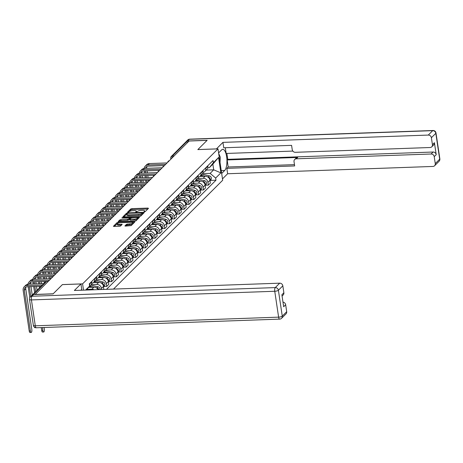<?xml version="1.0" encoding="UTF-8"?>
<svg xmlns="http://www.w3.org/2000/svg" width="463" height="463" viewBox="0 0 463 463"><rect width="100%" height="100%" fill="white"/><g stroke="black" fill="none" stroke-linecap="round" stroke-linejoin="round"><path stroke-width="0.69" d="M144.421 211.811L145.255 211.574L148.49 208.35L147.905 208.078L131.926 208.645L130.734 208.981L127.499 212.204L127.91 212.395L129.16 211.747A3.033 0.88 -8.5 0 1 132.979 210.671L134.311 210.624A3.033 0.88 -8.5 0 1 136.336 211.145A3.033 0.88 -8.5 0 1 136.174 211.493L135.723 211.99L136.163 212.1L137.418 211.452A3.033 0.88 -8.5 0 1 141.232 210.381L142.563 210.329A3.033 0.88 -8.5 0 1 144.595 210.856A3.033 0.88 -8.5 0 1 144.433 211.203L143.981 211.695L144.421 211.811M124.923 225.828L125.508 226.1L131.185 225.603L134.779 222.02L134.195 221.748L117.017 222.651L113.377 226.343L119.425 226.314L120.617 225.979L122.203 224.335L118.887 224.271A2.535 0.735 -8.5 0 1 117.191 223.832A2.535 0.735 -8.5 0 1 120.513 222.645L131.035 222.275A2.535 0.735 -8.5 0 1 132.731 222.709A2.535 0.735 -8.5 0 1 129.409 223.895L126.463 224.295L124.952 226.025M82.582 283.865L62.412 284.583L53.17 293.797L35.165 294.439L189.066 141.018L207.065 140.382L197.823 149.595L217.998 148.878L82.582 283.865L83.519 290.151M139.461 216.499L140.654 216.163L144.242 212.586L143.663 212.314L127.678 212.882L126.486 213.217L122.845 216.904L139.461 216.499M139.508 217.303L135.919 220.886L134.727 221.221L118.111 221.627L119.697 219.983L120.889 219.647L128.564 219.08L129.634 217.957L129.003 217.795L122.255 218.032L121.81 217.917L122.678 217.61L139.508 217.303M113.499 289.086L222.686 180.246L217.998 148.878M174.059 155.979L172.352 156.043A1.933 1.725 45.1 0 0 171.258 156.5L185.31 142.494A1.933 1.725 45.1 0 1 186.398 142.037L172.352 156.043A1.933 0.677 88 0 0 171.958 158.074M188.111 141.973L186.398 142.037M205.746 167.809L205.815 168.254A4.445 3.959 45.1 0 1 204.791 171.547L206.839 169.51A4.445 3.959 -134.9 0 0 207.864 166.217L207.794 165.771M197.695 178.475L203.13 178.278A4.445 3.959 45.1 0 1 207.922 182.341L209.965 180.298A4.445 3.959 -134.9 0 0 205.178 176.241L199.894 176.426M209.965 180.298L210.381 183.088L208.338 185.131L205.335 185.235M204.791 171.547A4.445 3.959 45.1 0 1 202.979 172.525M207.922 182.341L208.338 185.131M200.907 172.635L200.977 173.075A4.445 3.959 45.1 0 1 199.952 176.374L202.001 174.331A4.445 3.959 -134.9 0 0 203.02 171.038L202.956 170.592M200.496 190.056L203.5 189.952L205.543 187.909L205.126 185.119A4.445 3.959 -134.9 0 0 200.34 181.062L195.056 181.253M199.952 176.374A4.445 3.959 45.1 0 1 198.141 177.346M192.857 183.296L198.291 183.105A4.445 3.959 45.1 0 1 203.078 187.162L203.5 189.952M196.069 177.456L196.138 177.902A4.445 3.959 45.1 0 1 195.114 181.195L197.163 179.158A4.445 3.959 -134.9 0 0 198.181 175.859L198.118 175.419M195.658 194.882L198.662 194.773L200.705 192.735L200.288 189.946A4.445 3.959 -134.9 0 0 195.502 185.889L190.218 186.074M195.114 181.195A4.445 3.959 45.1 0 1 193.303 182.167M188.019 188.123L193.453 187.926A4.445 3.959 45.1 0 1 198.239 191.983L198.662 194.773M191.231 182.283L191.3 182.723A4.445 3.959 45.1 0 1 190.276 186.022L192.324 183.979A4.445 3.959 -134.9 0 0 193.343 180.686L193.279 180.24M190.82 199.703L193.818 199.599L195.866 197.556L195.45 194.767A4.445 3.959 -134.9 0 0 190.663 190.71L185.379 190.895M190.276 186.022A4.445 3.959 45.1 0 1 188.464 186.994M183.18 192.944L188.615 192.747A4.445 3.959 45.1 0 1 193.401 196.81L193.818 199.599M186.392 187.104L186.462 187.55A4.445 3.959 45.1 0 1 185.437 190.843L187.486 188.8A4.445 3.959 -134.9 0 0 188.505 185.507L188.441 185.061M185.976 204.53L188.979 204.42L191.028 202.383L190.611 199.594A4.445 3.959 -134.9 0 0 185.825 195.531L180.541 195.722M185.437 190.843A4.445 3.959 45.1 0 1 183.626 191.815M178.342 197.765L183.776 197.574A4.445 3.959 45.1 0 1 188.563 201.631L188.979 204.42M181.554 191.925L181.623 192.371A4.445 3.959 45.1 0 1 180.599 195.664L182.648 193.627A4.445 3.959 -134.9 0 0 183.666 190.328L183.603 189.888M181.137 209.351L184.141 209.247L186.19 207.204L185.773 204.414A4.445 3.959 -134.9 0 0 180.987 200.357L175.703 200.543M180.599 195.664A4.445 3.959 45.1 0 1 178.787 196.642M173.503 202.591L178.938 202.395A4.445 3.959 45.1 0 1 183.724 206.457L184.141 209.247M176.716 196.752L176.785 197.192A4.445 3.959 45.1 0 1 175.761 200.491L177.804 198.448A4.445 3.959 -134.9 0 0 178.828 195.154L178.764 194.709M176.299 214.172L179.303 214.068L181.351 212.025L180.935 209.235A4.445 3.959 -134.9 0 0 176.148 205.178L170.864 205.369M175.761 200.491A4.445 3.959 45.1 0 1 173.949 201.463M168.665 207.412L174.1 207.221A4.445 3.959 45.1 0 1 178.886 211.278L179.303 214.068M171.877 201.573L171.947 202.018A4.445 3.959 45.1 0 1 170.922 205.312L172.965 203.274A4.445 3.959 -134.9 0 0 173.99 199.975L173.926 199.536M171.46 218.999L174.464 218.889L176.513 216.852L176.096 214.062A4.445 3.959 -134.9 0 0 171.31 209.999L166.026 210.19M170.922 205.312A4.445 3.959 45.1 0 1 169.111 206.284M163.827 212.233L169.261 212.042A4.445 3.959 45.1 0 1 174.047 216.099L174.464 218.889M167.039 206.4L167.108 206.839A4.445 3.959 45.1 0 1 166.084 210.133L168.127 208.095A4.445 3.959 -134.9 0 0 169.151 204.802L169.088 204.357M166.622 223.82L169.626 223.716L171.675 221.673L171.258 218.883A4.445 3.959 -134.9 0 0 166.466 214.826L161.188 215.011M166.084 210.133A4.445 3.959 45.1 0 1 164.272 211.111M158.988 217.06L164.423 216.863A4.445 3.959 45.1 0 1 169.209 220.926L169.626 223.716M162.2 211.221L162.27 211.666A4.445 3.959 45.1 0 1 161.246 214.959L163.289 212.916A4.445 3.959 -134.9 0 0 164.313 209.623L164.249 209.178M161.784 228.647L164.787 228.537L166.836 226.5L166.42 223.71A4.445 3.959 -134.9 0 0 161.628 219.647L156.349 219.838M161.246 214.959A4.445 3.959 45.1 0 1 159.434 215.932M154.15 221.881L159.585 221.69A4.445 3.959 45.1 0 1 164.371 225.747L164.787 228.537M157.362 216.042L157.432 216.487A4.445 3.959 45.1 0 1 156.407 219.78L158.45 217.743A4.445 3.959 -134.9 0 0 159.475 214.444L159.411 214.004M156.945 233.468L159.949 233.358L161.998 231.321L161.581 228.531A4.445 3.959 -134.9 0 0 156.789 224.474L151.511 224.659M156.407 219.78A4.445 3.959 45.1 0 1 154.596 220.758M149.312 226.708L154.746 226.511A4.445 3.959 45.1 0 1 159.532 230.574L159.949 233.358M152.524 220.868L152.593 221.308A4.445 3.959 45.1 0 1 151.569 224.607L153.612 222.564A4.445 3.959 -134.9 0 0 154.636 219.271L154.573 218.825M152.107 238.289L155.111 238.185L157.16 236.142L156.743 233.352A4.445 3.959 -134.9 0 0 151.951 229.295L146.673 229.48M151.569 224.607A4.445 3.959 45.1 0 1 149.757 225.579M144.473 231.529L149.908 231.338A4.445 3.959 45.1 0 1 154.694 235.395L155.111 238.185M147.685 225.689L147.755 226.135A4.445 3.959 45.1 0 1 146.73 229.428L148.773 227.385A4.445 3.959 -134.9 0 0 149.798 224.092L149.734 223.652M147.269 243.116L150.272 243.006L152.321 240.968L151.905 238.179A4.445 3.959 -134.9 0 0 147.112 234.116L141.834 234.307M146.73 229.428A4.445 3.959 45.1 0 1 144.919 230.4M139.635 236.35L145.069 236.159A4.445 3.959 45.1 0 1 149.856 240.216L150.272 243.006M142.847 230.51L142.917 230.956A4.445 3.959 45.1 0 1 141.892 234.249L143.935 232.212A4.445 3.959 -134.9 0 0 144.96 228.919L144.896 228.473M142.43 247.936L145.434 247.832L147.483 245.789L147.066 243A4.445 3.959 -134.9 0 0 142.274 238.943L136.996 239.128M141.892 234.249A4.445 3.959 45.1 0 1 140.081 235.227M134.797 241.177L140.231 240.98A4.445 3.959 45.1 0 1 145.017 245.043L145.434 247.832M138.009 235.337L138.078 235.777A4.445 3.959 45.1 0 1 137.054 239.076L139.097 237.033A4.445 3.959 -134.9 0 0 140.121 233.74L140.058 233.294M137.592 252.757L140.596 252.653L142.645 250.61L142.228 247.821A4.445 3.959 -134.9 0 0 137.436 243.764L132.158 243.955M137.054 239.076A4.445 3.959 45.1 0 1 135.242 240.048M129.958 245.998L135.393 245.807A4.445 3.959 45.1 0 1 140.179 249.864L140.596 252.653M133.17 240.158L133.24 240.604A4.445 3.959 45.1 0 1 132.215 243.897L134.258 241.86A4.445 3.959 -134.9 0 0 135.283 238.561L135.219 238.121M132.754 257.584L135.757 257.474L137.806 255.437L137.389 252.648A4.445 3.959 -134.9 0 0 132.597 248.59L127.319 248.776M132.215 243.897A4.445 3.959 45.1 0 1 130.404 244.869M125.12 250.824L130.554 250.628A4.445 3.959 45.1 0 1 135.341 254.685L135.757 257.474M128.332 244.985L128.401 245.425A4.445 3.959 45.1 0 1 127.377 248.724L129.42 246.681A4.445 3.959 -134.9 0 0 130.444 243.388L130.381 242.942M127.915 262.405L130.919 262.301L132.968 260.258L132.551 257.469A4.445 3.959 -134.9 0 0 127.759 253.411L122.481 253.597M127.377 248.724A4.445 3.959 45.1 0 1 125.566 249.696M120.282 255.645L125.716 255.449A4.445 3.959 45.1 0 1 130.502 259.511L130.919 262.301M123.494 249.806L123.557 250.251A4.445 3.959 45.1 0 1 122.539 253.545L124.582 251.502A4.445 3.959 -134.9 0 0 125.606 248.209L125.542 247.763M123.077 267.232L126.081 267.122L128.129 265.085L127.713 262.295A4.445 3.959 -134.9 0 0 122.921 258.232L117.643 258.423M122.539 253.545A4.445 3.959 45.1 0 1 120.727 254.517M115.443 260.466L120.878 260.275A4.445 3.959 45.1 0 1 125.664 264.332L126.081 267.122M118.655 254.627L118.719 255.072A4.445 3.959 45.1 0 1 117.7 258.366L119.743 256.328A4.445 3.959 -134.9 0 0 120.768 253.029L120.704 252.59M118.239 272.053L121.242 271.949L123.291 269.906L122.874 267.116A4.445 3.959 -134.9 0 0 118.082 263.059L112.804 263.244M117.7 258.366A4.445 3.959 45.1 0 1 115.889 259.344M110.605 265.293L116.039 265.096A4.445 3.959 45.1 0 1 120.826 269.159L121.242 271.949M113.817 259.454L113.881 259.893A4.445 3.959 45.1 0 1 112.862 263.192L114.905 261.149A4.445 3.959 -134.9 0 0 115.929 257.856L115.866 257.411M113.4 276.874L116.404 276.77L118.453 274.727L118.036 271.937A4.445 3.959 -134.9 0 0 113.244 267.88L107.966 268.071M112.862 263.192A4.445 3.959 45.1 0 1 111.051 264.165M105.761 270.114L111.201 269.923A4.445 3.959 45.1 0 1 115.987 273.98L116.404 276.77M108.979 264.275L109.042 264.72A4.445 3.959 45.1 0 1 108.024 268.013L110.067 265.976A4.445 3.959 -134.9 0 0 111.091 262.677L111.027 262.237M108.562 281.701L111.566 281.591L113.614 279.554L113.198 276.764A4.445 3.959 -134.9 0 0 108.406 272.701L103.127 272.892M108.024 268.013A4.445 3.959 45.1 0 1 106.206 268.986M100.922 274.935L106.363 274.744A4.445 3.959 45.1 0 1 111.149 278.801L111.566 281.591M104.14 269.101L104.204 269.541A4.445 3.959 45.1 0 1 103.185 272.84L105.228 270.797A4.445 3.959 -134.9 0 0 106.253 267.504L106.189 267.058M103.724 286.522L106.727 286.418L108.776 284.375L108.359 281.585A4.445 3.959 -134.9 0 0 103.567 277.528L98.289 277.713M103.185 272.84A4.445 3.959 45.1 0 1 101.368 273.812M96.084 279.762L101.524 279.565A4.445 3.959 45.1 0 1 106.311 283.628L106.727 286.418M99.302 273.922L99.366 274.368A4.445 3.959 45.1 0 1 98.341 277.661L100.39 275.618A4.445 3.959 -134.9 0 0 101.414 272.325L101.351 271.879M103.7 289.433L103.521 286.412A4.445 3.959 -134.9 0 0 98.729 282.349L93.451 282.54M98.341 277.661A4.445 3.959 45.1 0 1 96.53 278.633M91.246 284.583L96.686 284.392A4.445 3.959 45.1 0 1 101.472 288.449L101.628 289.508M94.464 278.743L94.527 279.189A4.445 3.959 45.1 0 1 93.503 282.482L95.552 280.445A4.445 3.959 -134.9 0 0 96.576 277.146L96.512 276.706M98.121 289.63A4.445 3.959 -134.9 0 0 93.891 287.176L88.612 287.361M93.503 282.482A4.445 3.959 45.1 0 1 91.691 283.46M86.905 289.392L91.848 289.213A4.445 3.959 45.1 0 1 94.145 289.774M89.324 286.406A4.445 3.959 45.1 0 1 88.664 287.309L90.713 285.266A4.445 3.959 -134.9 0 0 91.738 281.973L91.674 281.527M89.625 283.57L89.689 284.01A4.445 3.959 45.1 0 1 89.567 285.798M202.534 173.648L210.138 173.382L213.703 169.823L212.858 164.157L209.293 167.71L207.8 167.762M206.255 170.089L213.703 169.823L220.868 172.861L215.66 178.058L210.138 173.382M209.293 167.71L213.362 162.692L218.571 157.495L220.868 172.861M106.502 289.334L215.978 180.205L215.66 178.058M85.568 290.081L89.608 286.053L86.367 290.052M213.362 162.692L213.038 160.545L89.29 283.906L89.608 286.053M210.173 180.414L215.978 180.205M218.571 157.495L212.858 164.157M144.728 211.776A3.033 0.88 -8.5 0 0 144.728 211.77L144.595 210.856M136.475 212.071A3.033 0.88 -8.5 0 0 136.469 212.06L136.336 211.145M147.842 208.998L132.065 209.56L130.873 209.895L128.454 212.309M126.943 213.958L123.685 217.06M143.594 213.235L142.76 213.264M142.668 212.963L128.228 213.269L126.955 213.947A3.033 0.88 -8.5 0 0 126.793 214.294A3.033 0.88 -8.5 0 0 128.824 214.815L138.408 214.473A3.033 0.88 -8.5 0 0 142.228 213.402L142.668 212.963L142.783 213.738M126.793 214.294L126.931 215.208A3.033 0.88 -8.5 0 0 128.957 215.729L128.824 214.815M142.801 213.877L142.361 214.317A3.033 0.88 -8.5 0 1 138.547 215.388L128.957 215.729M118.95 221.783L119.836 220.897L119.697 219.983M129.692 218.785L128.702 219.994L127.51 220.33L119.836 220.897M129.681 218.281L130.601 218.247M137.424 218.004L138.859 217.951M134.096 219.178A2.535 0.735 -8.5 0 0 137.418 217.992A2.535 0.735 -8.5 0 0 135.728 217.552L132.019 217.685L130.826 218.021L129.808 219.04L134.096 219.178L134.235 220.093A2.535 0.735 -8.5 0 0 137.557 218.906L137.418 217.992M129.947 219.954L130.525 220.226L130.392 219.312M134.235 220.093L130.525 220.226M132.731 222.709L132.869 223.623A2.535 0.735 -8.5 0 1 129.547 224.81L126.602 225.209L125.716 226.089M117.191 223.832L117.33 224.746A2.535 0.735 -8.5 0 0 119.026 225.186L118.887 224.271M121.503 225.099L119.026 225.186M117.556 223.369L114.216 226.5M134.125 222.674L132.731 222.72M200.502 175.824L202.696 176.328M201.029 175.298L205.126 176.241M207.424 176.773L208.246 176.959A2.413 2.153 45.1 0 1 209.994 180.489M202.14 174.181L209.363 175.847A2.413 2.153 45.1 0 1 210.798 179.783L210.005 180.576M145.359 168.347A3.623 3.229 45.1 0 1 146.123 167.027A3.623 3.229 45.1 0 1 148.166 166.165L164.232 165.592M167.097 162.924L149.416 163.555A4.879 4.346 -134.9 0 0 146.661 164.718L145.237 166.142A4.879 4.346 -134.9 0 0 144.109 168.416M165.667 164.348L147.986 164.978A4.879 4.346 -134.9 0 0 145.237 166.142M144.288 170.951L144.601 173.029M144.983 175.581L145.289 177.653M145.671 180.205L145.984 182.283M147.159 182.237L146.846 180.165M146.47 177.613L146.158 175.541M145.776 172.988L145.469 170.911M148.6 180.906L148.478 180.107M148.096 177.555L147.79 175.483M147.408 172.925L147.095 170.853M146.707 168.3L146.713 168.295A3.623 3.229 45.1 0 1 146.962 166.448M195.664 180.645L197.857 181.149M196.19 180.119L200.288 181.062M202.586 181.594L203.407 181.785A2.413 2.153 45.1 0 1 205.155 185.316M197.302 179.007L204.524 180.668A2.413 2.153 45.1 0 1 205.96 184.61L205.167 185.397M190.825 185.466L193.019 185.976M191.352 184.945L195.45 185.889M197.747 186.415L198.569 186.606A2.413 2.153 45.1 0 1 200.317 190.137M192.463 183.828L199.686 185.495A2.413 2.153 45.1 0 1 201.121 189.431L200.329 190.224M216.4 148.936L222.94 142.378L428.269 135.074L432.708 130.653L189.39 139.311L187.712 140.978L207.158 140.289L197.857 149.561L216.4 148.901M218.6 152.912L221.609 149.908A10.869 3.797 88 0 1 222.761 149.341A10.869 3.797 88 0 1 226.835 158.369A10.869 3.797 88 0 1 224.682 170.488L221.673 173.486M222.483 178.886L227.634 173.747L226.824 168.353L294.665 165.939L294.022 161.639A2.9 2.581 -134.9 0 1 294.688 159.492A2.9 2.581 -134.9 0 1 296.326 158.803L431.099 154.005L433.084 152.026A2.9 2.581 45.1 0 1 436.21 154.677L434.416 142.697A2.9 2.581 45.1 0 1 433.75 144.844L431.765 146.823A2.9 2.581 -134.9 0 0 432.43 144.67L431.394 137.719A2.9 2.581 -134.9 0 0 428.269 135.074M226.876 153.432L227.755 159.33L227.136 159.949L228.19 166.993L226.824 168.353M225.307 147.72L226.164 153.456L292.847 151.083M431.765 146.823A2.9 2.581 -134.9 0 1 430.127 147.512L295.353 152.31A2.9 2.581 -134.9 0 1 292.234 149.659L291.592 145.365L223.751 147.778L222.94 142.378M227.634 173.747L432.957 166.443A2.9 2.581 -134.9 0 0 434.595 165.754A2.9 2.581 -134.9 0 0 435.261 163.601L434.225 156.656A2.9 2.581 -134.9 0 0 431.099 154.005M187.712 140.978A2.9 2.581 -134.9 0 0 186.08 141.672A2.9 2.581 -134.9 0 0 185.663 142.234M227.136 159.949L297.692 157.443L296.326 158.803M227.755 159.33L433.084 152.026M228.19 166.993L294.468 164.637M294.688 159.492L296.054 158.132A2.9 2.581 45.1 0 1 297.692 157.443M80.828 290.249L81.731 289.352L80.921 283.952L74.375 290.475L279.704 283.171A2.9 2.581 45.1 0 1 282.829 285.821L283.865 292.772A2.9 2.581 45.1 0 1 283.2 294.919L282.077 296.042M33.625 294.578L31.953 296.251A2.9 2.581 -134.9 0 0 30.315 296.939L31.993 295.272A2.9 2.581 45.1 0 1 33.625 294.578L53.071 293.889L62.378 284.612L80.921 283.952M282.986 302.125A2.9 2.581 45.1 0 1 285.659 304.752L286.695 311.703A2.9 2.581 45.1 0 1 286.03 313.85L281.597 318.272A2.9 2.581 -134.9 0 0 282.262 316.125L286.695 311.703M283.865 292.772L281.88 294.752L283.674 306.732L285.659 304.752M218.669 153.392L220.255 157.084L220.041 162.565M140.52 173.174A3.623 3.229 45.1 0 1 141.284 171.854A3.623 3.229 45.1 0 1 143.327 170.986L159.394 170.419M162.258 167.751L144.578 168.376A4.879 4.346 -134.9 0 0 141.823 169.539L140.399 170.963A4.879 4.346 -134.9 0 0 139.27 173.243M160.829 169.169L143.148 169.799A4.879 4.346 -134.9 0 0 140.399 170.963M139.45 175.778L139.762 177.85M140.144 180.402L140.451 182.48M140.833 185.032L141.146 187.104M142.32 187.064L142.008 184.986M141.632 182.434L141.319 180.362M140.937 177.809L140.63 175.737M143.762 185.727L143.64 184.928M143.258 182.376L142.951 180.304M142.569 177.751L142.257 175.68M141.875 173.116L141.875 173.116A3.623 3.229 45.1 0 1 142.124 171.269M135.682 177.995A3.623 3.229 45.1 0 1 136.446 176.675A3.623 3.229 45.1 0 1 138.489 175.813L154.555 175.24M157.42 172.572L139.739 173.203A4.879 4.346 -134.9 0 0 136.984 174.366L135.561 175.784A4.879 4.346 -134.9 0 0 134.432 178.064M155.99 173.995L138.31 174.62A4.879 4.346 -134.9 0 0 135.561 175.784M134.611 180.599L134.924 182.677M135.306 185.229L135.613 187.301M135.995 189.853L136.307 191.925M137.482 191.885L137.17 189.813M136.793 187.26L136.481 185.183M136.099 182.63L135.792 180.558M138.923 190.548L138.802 189.755M138.42 187.202L138.113 185.125M137.731 182.572L137.418 180.501M137.031 177.948L137.036 177.937A3.623 3.229 45.1 0 1 137.285 176.09M185.987 190.293L188.181 190.797M186.514 189.766L190.611 190.71M192.909 191.242L193.731 191.433A2.413 2.153 45.1 0 1 195.479 194.964M187.625 188.649L194.842 190.316A2.413 2.153 45.1 0 1 196.283 194.257L195.49 195.045M181.149 195.114L183.342 195.623M181.675 194.587L185.773 195.536M188.071 196.063L188.892 196.254A2.413 2.153 45.1 0 1 190.64 199.784M182.787 193.476L190.004 195.143A2.413 2.153 45.1 0 1 191.445 199.078L190.652 199.866M176.31 199.941L178.504 200.444M176.837 199.414L180.935 200.357M183.232 200.89L184.054 201.075A2.413 2.153 45.1 0 1 185.802 204.605M177.948 198.297L185.165 199.964A2.413 2.153 45.1 0 1 186.606 203.899L185.813 204.692M130.844 182.821A3.623 3.229 45.1 0 1 131.608 181.502A3.623 3.229 45.1 0 1 133.651 180.634L149.717 180.061M152.582 177.393L134.901 178.024A4.879 4.346 -134.9 0 0 132.146 179.187L130.722 180.611A4.879 4.346 -134.9 0 0 129.594 182.891M151.152 178.816L133.471 179.447A4.879 4.346 -134.9 0 0 130.722 180.611M129.773 185.426L130.086 187.498M130.468 190.05L130.774 192.122M131.156 194.674L131.469 196.752M132.644 196.706L132.331 194.634M131.955 192.081L131.642 190.009M131.261 187.457L130.954 185.379M134.085 195.374L133.963 194.576M133.581 192.023L133.275 189.952M132.893 187.399L132.58 185.322M132.192 182.769L132.198 182.763A3.623 3.229 45.1 0 1 132.447 180.917M126.005 187.642A3.623 3.229 45.1 0 1 126.769 186.323A3.623 3.229 45.1 0 1 128.812 185.46L144.878 184.887M147.743 182.219L130.062 182.844A4.879 4.346 -134.9 0 0 127.308 184.008L125.884 185.431A4.879 4.346 -134.9 0 0 124.755 187.712M146.314 183.637L128.633 184.268A4.879 4.346 -134.9 0 0 125.884 185.431M124.935 190.247L125.247 192.319M125.629 194.871L125.936 196.949M126.318 199.501L126.63 201.573M127.805 201.532L127.493 199.46M127.111 196.902L126.804 194.83M126.422 192.278L126.11 190.206M129.246 200.195L129.125 199.403M128.743 196.844L128.436 194.773M128.054 192.22L127.742 190.148M127.36 187.584L127.36 187.584A3.623 3.229 45.1 0 1 127.609 185.738M121.167 192.463A3.623 3.229 45.1 0 1 121.931 191.144A3.623 3.229 45.1 0 1 123.974 190.281L140.04 189.708M142.905 187.04L125.224 187.671A4.879 4.346 -134.9 0 0 122.469 188.835L121.046 190.258A4.879 4.346 -134.9 0 0 119.917 192.533M141.475 188.464L123.795 189.095A4.879 4.346 -134.9 0 0 121.046 190.258M120.096 195.068L120.409 197.145M120.791 199.698L121.098 201.77M121.48 204.322L121.792 206.394M122.967 206.353L122.654 204.281M122.273 201.729L121.966 199.657M121.584 197.099L121.271 195.027M124.408 205.022L124.287 204.224M123.905 201.671L123.598 199.599M123.216 197.041L122.903 194.969M122.516 192.417L122.521 192.411A3.623 3.229 45.1 0 1 122.77 190.565M116.329 197.29A3.623 3.229 45.1 0 1 117.093 195.971A3.623 3.229 45.1 0 1 119.136 195.102L135.196 194.535M138.061 191.861L120.386 192.492A4.879 4.346 -134.9 0 0 117.631 193.656L116.207 195.079A4.879 4.346 -134.9 0 0 115.073 197.36M136.637 193.285L118.956 193.916A4.879 4.346 -134.9 0 0 116.207 195.079M115.258 199.894L115.571 201.966M115.953 204.519L116.259 206.591M116.641 209.149L116.954 211.221M118.129 211.18L117.816 209.102M117.434 206.55L117.127 204.478M116.745 201.926L116.433 199.854M119.57 209.843L119.448 209.044M119.066 206.492L118.759 204.42M118.378 201.868L118.065 199.796M117.677 197.238L117.683 197.232A3.623 3.229 45.1 0 1 117.932 195.386M111.49 202.111A3.623 3.229 45.1 0 1 112.254 200.792A3.623 3.229 45.1 0 1 114.297 199.929L130.358 199.356M133.222 196.688L115.547 197.319A4.879 4.346 -134.9 0 0 112.793 198.482L111.369 199.9A4.879 4.346 -134.9 0 0 110.235 202.181M131.799 198.112L114.118 198.737A4.879 4.346 -134.9 0 0 111.369 199.9M110.42 204.715L110.732 206.787M111.114 209.345L111.421 211.417M111.803 213.97L112.115 216.042M113.29 216.001L112.978 213.929M112.596 211.377L112.289 209.299M111.907 206.747L111.595 204.675M114.731 214.664L114.61 213.871M114.228 211.319L113.921 209.241M113.539 206.689L113.227 204.617M112.845 202.065L112.845 202.053A3.623 3.229 45.1 0 1 113.094 200.207M106.652 206.932A3.623 3.229 45.1 0 1 107.416 205.613A3.623 3.229 45.1 0 1 109.459 204.75L125.519 204.177M128.384 201.509L110.709 202.14A4.879 4.346 -134.9 0 0 107.954 203.303L106.531 204.727A4.879 4.346 -134.9 0 0 105.396 207.007M126.96 202.933L109.28 203.564A4.879 4.346 -134.9 0 0 106.531 204.727M105.581 209.542L105.894 211.614M106.276 214.166L106.583 216.238M106.965 218.791L107.277 220.868M108.452 220.822L108.139 218.75M107.757 216.198L107.451 214.126M107.069 211.574L106.756 209.496M109.893 219.491L109.772 218.692M109.39 216.14L109.083 214.068M108.701 211.516L108.388 209.438M108.001 206.886L108.006 206.88A3.623 3.229 45.1 0 1 108.255 205.034M101.814 211.759A3.623 3.229 45.1 0 1 102.578 210.439A3.623 3.229 45.1 0 1 104.621 209.571L120.681 209.004M123.546 206.336L105.871 206.961A4.879 4.346 -134.9 0 0 103.116 208.124L101.692 209.548A4.879 4.346 -134.9 0 0 100.558 211.828M122.122 207.754L104.441 208.385A4.879 4.346 -134.9 0 0 101.692 209.548M100.743 214.363L101.056 216.435M101.438 218.987L101.744 221.065M102.126 223.617L102.439 225.689M103.614 225.649L103.301 223.577M102.919 221.019L102.612 218.947M102.23 216.395L101.918 214.323M105.055 224.312L104.933 223.513M104.551 220.961L104.244 218.889M103.862 216.337L103.55 214.265M103.162 211.713L103.168 211.701A3.623 3.229 45.1 0 1 103.417 209.855M96.975 216.58A3.623 3.229 45.1 0 1 97.739 215.26A3.623 3.229 45.1 0 1 99.782 214.398L115.843 213.825M118.707 211.157L101.032 211.788A4.879 4.346 -134.9 0 0 98.278 212.951L96.854 214.375A4.879 4.346 -134.9 0 0 95.719 216.649M117.284 212.581L99.603 213.206A4.879 4.346 -134.9 0 0 96.854 214.375M95.905 219.184L96.217 221.262M96.599 223.814L96.906 225.886M97.288 228.438L97.6 230.51M98.775 230.47L98.463 228.398M98.081 225.846L97.774 223.774M97.392 221.216L97.08 219.144M100.216 229.133L100.095 228.34M99.713 225.788L99.406 223.71M99.024 221.158L98.712 219.086M98.324 216.534L98.33 216.528A3.623 3.229 45.1 0 1 98.578 214.676M92.137 221.407A3.623 3.229 45.1 0 1 92.901 220.087A3.623 3.229 45.1 0 1 94.944 219.219L111.004 218.652M113.869 215.978L96.194 216.609A4.879 4.346 -134.9 0 0 93.439 217.772L92.01 219.196A4.879 4.346 -134.9 0 0 90.881 221.476M112.445 217.402L94.765 218.032A4.879 4.346 -134.9 0 0 92.01 219.196M91.066 224.011L91.379 226.083M91.761 228.635L92.068 230.707M92.45 233.265L92.762 235.337M93.937 235.297L93.624 233.219M93.242 230.667L92.936 228.595M92.554 226.042L92.241 223.97M95.378 233.96L95.256 233.161M94.874 230.609L94.568 228.537M94.186 225.985L93.873 223.907M93.485 221.355L93.491 221.349A3.623 3.229 45.1 0 1 93.74 219.503M87.299 226.228A3.623 3.229 45.1 0 1 88.063 224.908A3.623 3.229 45.1 0 1 90.106 224.046L106.166 223.473M109.031 220.805L91.356 221.43A4.879 4.346 -134.9 0 0 88.601 222.599L87.171 224.017A4.879 4.346 -134.9 0 0 86.043 226.297M107.607 222.228L89.926 222.853A4.879 4.346 -134.9 0 0 87.171 224.017M86.228 228.832L86.54 230.904M86.922 233.462L87.229 235.534M87.611 238.086L87.924 240.158M89.099 240.118L88.786 238.046M88.404 235.493L88.097 233.416M87.715 230.863L87.403 228.791M90.54 238.781L90.418 237.988M90.036 235.43L89.729 233.358M89.347 230.805L89.035 228.734M88.647 226.181L88.653 226.17A3.623 3.229 45.1 0 1 88.902 224.323M82.46 231.049A3.623 3.229 45.1 0 1 83.224 229.729A3.623 3.229 45.1 0 1 85.267 228.867L101.328 228.294M104.192 225.626L86.517 226.257A4.879 4.346 -134.9 0 0 83.762 227.42L82.333 228.844A4.879 4.346 -134.9 0 0 81.204 231.118M102.769 227.049L85.088 227.68A4.879 4.346 -134.9 0 0 82.333 228.844M81.39 233.653L81.702 235.731M82.084 238.283L82.391 240.355M82.773 242.907L83.085 244.985M84.26 244.939L83.948 242.867M83.566 240.314L83.259 238.242M82.877 235.69L82.564 233.612M85.701 243.607L85.58 242.809M85.198 240.256L84.891 238.185M84.509 235.626L84.197 233.555M83.803 231.002L83.815 230.996A3.623 3.229 45.1 0 1 84.063 229.15M77.622 235.875A3.623 3.229 45.1 0 1 78.386 234.556A3.623 3.229 45.1 0 1 80.429 233.688L96.489 233.12M99.354 230.452L81.679 231.078A4.879 4.346 -134.9 0 0 78.924 232.241L77.495 233.665A4.879 4.346 -134.9 0 0 76.366 235.945M97.93 231.87L80.249 232.501A4.879 4.346 -134.9 0 0 77.495 233.665M76.551 238.48L76.864 240.552M77.246 243.104L77.552 245.182M77.934 247.734L78.247 249.806M79.422 249.765L79.109 247.688M78.727 245.135L78.421 243.063M78.039 240.511L77.726 238.439M80.863 248.428L80.741 247.63M80.359 245.077L80.053 243.006M79.671 240.453L79.358 238.381M78.965 235.829L78.976 235.817A3.623 3.229 45.1 0 1 79.225 233.971M72.784 240.696A3.623 3.229 45.1 0 1 73.548 239.377A3.623 3.229 45.1 0 1 75.591 238.514L91.651 237.941M94.516 235.273L76.841 235.904A4.879 4.346 -134.9 0 0 74.086 237.068L72.656 238.486A4.879 4.346 -134.9 0 0 71.528 240.766M93.092 236.697L75.411 237.322A4.879 4.346 -134.9 0 0 72.656 238.486M71.713 243.301L72.025 245.378M72.407 247.931L72.714 250.003M73.096 252.555L73.409 254.627M74.584 254.586L74.271 252.514M73.889 249.962L73.582 247.884M73.2 245.332L72.888 243.26M76.025 253.249L75.903 252.457M75.521 249.904L75.209 247.827M74.832 245.274L74.52 243.202M74.126 240.65L74.138 240.638A3.623 3.229 45.1 0 1 74.387 238.792M67.945 245.523A3.623 3.229 45.1 0 1 68.709 244.204A3.623 3.229 45.1 0 1 70.752 243.335L86.812 242.762M89.677 240.094L72.002 240.725A4.879 4.346 -134.9 0 0 69.247 241.889L67.818 243.312A4.879 4.346 -134.9 0 0 66.689 245.593M88.254 241.518L70.573 242.149A4.879 4.346 -134.9 0 0 67.818 243.312M66.875 248.127L67.187 250.199M67.569 252.752L67.876 254.824M68.258 257.376L68.57 259.454M69.745 259.407L69.433 257.335M69.051 254.783L68.744 252.711M68.362 250.159L68.049 248.081M71.18 258.076L71.065 257.278M70.683 254.725L70.37 252.653M69.994 250.101L69.681 248.023M69.288 245.471L69.3 245.465A3.623 3.229 45.1 0 1 69.548 243.619M63.107 250.344A3.623 3.229 45.1 0 1 63.871 249.025A3.623 3.229 45.1 0 1 65.914 248.162L81.974 247.589M84.839 244.921L67.164 245.546A4.879 4.346 -134.9 0 0 64.409 246.71L62.98 248.133A4.879 4.346 -134.9 0 0 61.851 250.414M83.415 246.339L65.734 246.97A4.879 4.346 -134.9 0 0 62.98 248.133M62.036 252.948L62.349 255.02M62.731 257.573L63.037 259.65M63.419 262.203L63.732 264.275M64.907 264.234L64.594 262.162M64.212 259.604L63.906 257.532M63.524 254.98L63.211 252.908M66.342 262.897L66.226 262.104M65.844 259.546L65.532 257.474M65.156 254.922L64.843 252.85M64.461 250.298L64.461 250.286A3.623 3.229 45.1 0 1 64.71 248.44M58.269 255.165A3.623 3.229 45.1 0 1 59.032 253.846A3.623 3.229 45.1 0 1 61.075 252.983L77.136 252.41M80.001 249.742L62.326 250.373A4.879 4.346 -134.9 0 0 59.571 251.536L58.141 252.96A4.879 4.346 -134.9 0 0 57.013 255.235M78.577 251.166L60.896 251.797A4.879 4.346 -134.9 0 0 58.141 252.96M57.198 257.769L57.51 259.847M57.892 262.399L58.199 264.471M58.581 267.024L58.894 269.096M60.068 269.055L59.756 266.983M59.374 264.431L59.067 262.359M58.685 259.801L58.373 257.729M61.504 267.724L61.388 266.925M61.006 264.373L60.694 262.301M60.317 259.743L60.005 257.671M59.611 255.119L59.623 255.113A3.623 3.229 45.1 0 1 59.872 253.267M53.43 259.992A3.623 3.229 45.1 0 1 54.194 258.672A3.623 3.229 45.1 0 1 56.237 257.804L72.297 257.237M75.162 254.563L57.487 255.194A4.879 4.346 -134.9 0 0 54.732 256.357L53.303 257.781A4.879 4.346 -134.9 0 0 52.174 260.061M73.739 255.987L56.058 256.618A4.879 4.346 -134.9 0 0 53.303 257.781M52.36 262.596L52.672 264.668M53.048 267.22L53.361 269.292M53.743 271.85L54.055 273.922M55.23 273.882L54.918 271.804M54.536 269.252L54.229 267.18M53.847 264.628L53.534 262.556M56.665 272.545L56.55 271.746M56.168 269.194L55.855 267.122M55.473 264.57L55.166 262.498M54.773 259.94L54.784 259.934A3.623 3.229 45.1 0 1 55.033 258.088M48.592 264.813A3.623 3.229 45.1 0 1 49.35 263.493A3.623 3.229 45.1 0 1 51.399 262.631L67.459 262.058M70.324 259.39L52.649 260.021A4.879 4.346 -134.9 0 0 49.894 261.184L48.465 262.602A4.879 4.346 -134.9 0 0 47.336 264.882M68.9 260.814L51.219 261.439A4.879 4.346 -134.9 0 0 48.465 262.602M47.521 267.417L47.834 269.489M48.21 272.047L48.522 274.119M48.904 276.671L49.211 278.743M50.392 278.703L50.079 276.631M49.697 274.079L49.391 272.001M49.009 269.449L48.696 267.377M51.827 277.366L51.711 276.573M51.329 274.021L51.017 271.943M50.635 269.391L50.328 267.319M49.946 264.755L49.946 264.755A3.623 3.229 45.1 0 1 50.195 262.909M43.753 269.64A3.623 3.229 45.1 0 1 44.512 268.314A3.623 3.229 45.1 0 1 46.56 267.452L62.621 266.879M65.486 264.211L47.811 264.842A4.879 4.346 -134.9 0 0 45.056 266.005L43.626 267.429A4.879 4.346 -134.9 0 0 42.498 269.709M64.062 265.635L46.381 266.266A4.879 4.346 -134.9 0 0 43.626 267.429M42.683 272.244L42.995 274.316M43.372 276.868L43.684 278.94M44.066 281.492L44.298 283.061M45.328 282.036L45.241 281.452M44.859 278.9L44.552 276.828M44.17 274.275L43.858 272.198M46.491 278.842L46.178 276.77M45.796 274.218L45.49 272.14M45.096 269.588L45.108 269.582A3.623 3.229 45.1 0 1 45.357 267.736M171.472 204.762L173.666 205.265M171.999 204.235L176.096 205.178M178.394 205.711L179.216 205.902A2.413 2.153 45.1 0 1 180.964 209.432M173.11 203.124L180.327 204.785A2.413 2.153 45.1 0 1 181.768 208.726L180.975 209.513M166.634 209.583L168.827 210.092M167.16 209.062L171.258 210.005M173.556 210.532L174.372 210.723A2.413 2.153 45.1 0 1 176.125 214.253M168.272 207.945L175.489 209.612A2.413 2.153 45.1 0 1 176.93 213.547L176.137 214.34M161.795 214.41L163.989 214.913M162.322 213.883L166.42 214.826M168.717 215.359L169.533 215.544A2.413 2.153 45.1 0 1 171.287 219.074M163.433 212.766L170.65 214.433A2.413 2.153 45.1 0 1 172.091 218.368L171.298 219.161M156.957 219.231L159.15 219.734M157.484 218.704L161.581 219.653M163.879 220.18L164.695 220.371A2.413 2.153 45.1 0 1 166.448 223.901M158.595 217.593L165.812 219.259A2.413 2.153 45.1 0 1 167.253 223.195L166.46 223.982M152.119 224.057L154.312 224.561M152.645 223.531L156.743 224.474M159.041 225.006L159.857 225.192A2.413 2.153 45.1 0 1 161.61 228.722M153.757 222.414L160.974 224.08A2.413 2.153 45.1 0 1 162.415 228.016L161.622 228.809M147.28 228.878L149.474 229.382M147.807 228.352L151.905 229.295M154.202 229.827L155.018 230.018A2.413 2.153 45.1 0 1 156.772 233.549M148.918 227.24L156.135 228.901A2.413 2.153 45.1 0 1 157.576 232.843L156.783 233.63M142.442 233.699L144.635 234.209M142.969 233.173L147.066 234.122M149.364 234.648L150.18 234.839A2.413 2.153 45.1 0 1 151.933 238.37M144.08 232.061L151.297 233.728A2.413 2.153 45.1 0 1 152.738 237.664L151.945 238.451M137.604 238.526L139.797 239.03M138.13 237.999L142.228 238.943M144.525 239.475L145.341 239.66A2.413 2.153 45.1 0 1 147.095 243.191M139.241 236.882L146.458 238.549A2.413 2.153 45.1 0 1 147.9 242.485L147.107 243.278M132.765 243.347L134.959 243.851M133.292 242.82L137.384 243.764M139.687 244.296L140.503 244.487A2.413 2.153 45.1 0 1 142.257 248.018M134.403 241.709L141.62 243.37A2.413 2.153 45.1 0 1 143.061 247.311L142.268 248.099M127.927 248.168L130.115 248.677M128.454 247.647L132.545 248.59M134.849 249.117L135.665 249.308A2.413 2.153 45.1 0 1 137.418 252.839M129.565 246.53L136.782 248.197A2.413 2.153 45.1 0 1 138.223 252.132L137.43 252.925M123.089 252.995L125.276 253.498M123.615 252.468L127.707 253.411M130.01 253.944L130.826 254.135A2.413 2.153 45.1 0 1 132.58 257.665M124.726 251.351L131.943 253.018A2.413 2.153 45.1 0 1 133.385 256.959L132.592 257.746M118.25 257.816L120.438 258.325M118.777 257.289L122.869 258.238M125.172 258.765L125.988 258.956A2.413 2.153 45.1 0 1 127.742 262.486M119.888 256.178L127.105 257.845A2.413 2.153 45.1 0 1 128.546 261.78L127.753 262.567M113.412 262.643L115.6 263.146M113.939 262.116L118.03 263.059M120.334 263.592L121.15 263.777A2.413 2.153 45.1 0 1 122.903 267.307M115.05 260.999L122.267 262.666A2.413 2.153 45.1 0 1 123.708 266.601L122.915 267.394M108.573 267.464L110.761 267.967M109.1 266.937L113.192 267.88M115.495 268.413L116.311 268.604A2.413 2.153 45.1 0 1 118.065 272.134M110.211 265.826L117.428 267.487A2.413 2.153 45.1 0 1 118.869 271.428L118.077 272.215M103.735 272.285L105.923 272.794M104.262 271.764L108.354 272.707M110.651 273.234L111.473 273.425A2.413 2.153 45.1 0 1 113.227 276.955M105.373 270.647L112.59 272.313A2.413 2.153 45.1 0 1 114.031 276.249L113.238 277.042M98.897 277.111L101.084 277.615M99.423 276.585L103.515 277.528M105.813 278.06L106.635 278.246A2.413 2.153 45.1 0 1 108.388 281.776M100.535 275.468L107.752 277.134A2.413 2.153 45.1 0 1 109.193 281.07L108.4 281.863M94.058 281.932L96.246 282.436M94.585 281.406L98.677 282.355M100.975 282.881L101.796 283.072A2.413 2.153 45.1 0 1 103.55 286.603M95.696 280.294L102.913 281.961A2.413 2.153 45.1 0 1 104.354 285.897L103.562 286.684M89.22 286.759L91.408 287.263M89.747 286.232L93.839 287.176M96.136 287.708L96.958 287.893A2.413 2.153 45.1 0 1 98.851 289.606M90.858 285.115L98.075 286.782A2.413 2.153 45.1 0 1 100.077 289.56M43.678 332.012L42.498 332.052A2.222 0.776 -92 0 1 41.711 330.547L42.885 330.501A2.222 0.776 88 0 0 43.678 332.012A2.222 0.776 88 0 0 44.309 329.083L44.072 327.497M42.885 330.501L42.446 327.555M41.265 327.596L41.711 330.547M38.915 274.461A3.623 3.229 45.1 0 1 39.673 273.141A3.623 3.229 45.1 0 1 41.722 272.273L57.782 271.706M60.647 269.038L42.972 269.663A4.879 4.346 -134.9 0 0 40.217 270.826L38.788 272.25A4.879 4.346 -134.9 0 0 37.659 274.53M59.223 270.456L41.543 271.087A4.879 4.346 -134.9 0 0 38.788 272.25M37.844 277.065L38.157 279.137M38.533 281.689L38.846 283.767M39.228 286.319L39.459 287.888M40.489 286.857L40.403 286.279M40.021 283.721L39.714 281.649M39.332 279.096L39.019 277.024M41.653 283.663L41.34 281.591M40.958 279.039L40.651 276.967M40.258 274.414L40.269 274.403A3.623 3.229 45.1 0 1 40.518 272.557M34.077 279.282A3.623 3.229 45.1 0 1 34.835 277.962A3.623 3.229 45.1 0 1 36.884 277.1L52.944 276.527M55.809 273.859L38.134 274.49A4.879 4.346 -134.9 0 0 35.379 275.653L33.949 277.077A4.879 4.346 -134.9 0 0 32.821 279.351M54.385 275.282L36.704 275.907A4.879 4.346 -134.9 0 0 33.949 277.077M33.006 281.886L33.313 283.964M33.695 286.516L34.621 292.709M35.651 291.684L34.875 286.475M34.493 283.917L34.181 281.845M37.081 290.26L36.502 286.412M36.12 283.86L35.813 281.788M35.431 279.23L35.431 279.23A3.623 3.229 45.1 0 1 35.68 277.378M35.414 327.654L34.858 327.677A2.222 0.776 -92 0 1 34.274 327.011M29.238 284.108A3.623 3.229 45.1 0 1 29.997 282.789A3.623 3.229 45.1 0 1 32.045 281.921L46.3 281.417M50.971 278.68L33.295 279.311A4.879 4.346 -134.9 0 0 30.541 280.474L29.111 281.898A4.879 4.346 -134.9 0 0 27.983 284.178M49.547 280.103L31.866 280.734A4.879 4.346 -134.9 0 0 29.111 281.898M28.168 286.713L29.8 297.64M30.807 296.453L29.343 286.672M32.236 295.058L30.975 286.609M30.581 284.056L30.593 284.05A3.623 3.229 45.1 0 1 30.842 282.204M31.195 332.457L30.02 332.498A2.222 0.776 -92 0 1 29.227 330.987L30.402 330.947A2.222 0.776 88 0 0 31.195 332.457A2.222 0.776 88 0 0 31.825 329.523L25.754 288.871A3.623 3.229 45.1 0 1 26.003 287.025M30.402 330.947L24.325 290.295A3.623 3.229 45.1 0 1 25.158 287.61A3.623 3.229 45.1 0 1 27.207 286.747L41.103 286.25M43.771 283.587L28.457 284.132A4.879 4.346 -134.9 0 0 25.702 285.301L24.273 286.719A4.879 4.346 -134.9 0 0 23.15 290.336L29.227 330.987M42.341 285.011L27.028 285.555A4.879 4.346 -134.9 0 0 24.273 286.719M101.472 288.449L103.521 286.412M106.311 283.628L108.359 281.585M111.149 278.801L113.198 276.764M115.987 273.98L118.036 271.937M120.826 269.159L122.874 267.116M125.664 264.332L127.713 262.295M130.502 259.511L132.551 257.469M135.341 254.685L137.389 252.648M140.179 249.864L142.228 247.821M145.017 245.043L147.066 243M149.856 240.216L151.905 238.179M154.694 235.395L156.743 233.352M159.532 230.574L161.581 228.531M164.371 225.747L166.42 223.71M169.209 220.926L171.258 218.883M174.047 216.099L176.096 214.062M178.886 211.278L180.935 209.235M183.724 206.457L185.773 204.414M188.563 201.631L190.611 199.594M193.401 196.81L195.45 194.767M198.239 191.983L200.288 189.946M203.078 187.162L205.126 185.119M91.848 289.213L93.891 287.176M94.527 279.189L96.576 277.146M96.686 284.392L98.729 282.349M99.366 274.368L101.414 272.325M101.524 279.565L103.567 277.528M104.204 269.541L106.253 267.504M106.363 274.744L108.406 272.701M109.042 264.72L111.091 262.677M111.201 269.923L113.244 267.88M113.881 259.893L115.929 257.856M116.039 265.096L118.082 263.059M118.719 255.072L120.768 253.029M120.878 260.275L122.921 258.232M123.557 250.251L125.606 248.209M125.716 255.449L127.759 253.411M128.401 245.425L130.444 243.388M130.554 250.628L132.597 248.59M133.24 240.604L135.283 238.561M135.393 245.807L137.436 243.764M138.078 235.777L140.121 233.74M140.231 240.98L142.274 238.943M142.917 230.956L144.96 228.919M145.069 236.159L147.112 234.116M147.755 226.135L149.798 224.092M149.908 231.338L151.951 229.295M152.593 221.308L154.636 219.271M154.746 226.511L156.789 224.474M157.432 216.487L159.475 214.444M159.585 221.69L161.628 219.647M162.27 211.666L164.313 209.623M164.423 216.863L166.466 214.826M167.108 206.839L169.151 204.802M169.261 212.042L171.31 209.999M171.947 202.018L173.99 199.975M174.1 207.221L176.148 205.178M176.785 197.192L178.828 195.154M178.938 202.395L180.987 200.357M181.623 192.371L183.666 190.328M183.776 197.574L185.825 195.531M186.462 187.55L188.505 185.507M188.615 192.747L190.663 190.71M191.3 182.723L193.343 180.686M193.453 187.926L195.502 185.889M196.138 177.902L198.181 175.859M198.291 183.105L200.34 181.062M200.977 173.075L203.02 171.038M203.13 178.278L205.178 176.241M205.815 168.254L207.864 166.217M89.689 284.01L91.738 281.973M48.262 281.382L46.549 281.446L33.348 294.607M48.36 281.284L46.757 281.342A1.933 0.677 88 0 0 46.549 281.446A1.933 1.725 45.1 0 0 45.461 281.903L32.335 294.989M170.864 159.168L170.714 158.155A1.933 0.556 -8.5 0 0 171.547 158.485M144.52 211.805L144.433 211.203M136.267 212.095L136.174 211.493M130.873 209.895L130.734 208.981M132.065 209.56L131.926 208.645M148.021 208.819L147.905 208.078M126.625 214.132L126.486 213.217M127.747 213.345L127.678 212.882M143.773 213.055L143.663 212.314M138.547 215.388L138.408 214.473M142.361 214.317L142.228 213.402M121.028 220.562L120.889 219.647M127.51 220.33L127.371 219.416M128.702 219.994L128.564 219.08M129.721 218.982L129.582 218.067M122.741 218.015L122.678 217.61M139.039 217.772L138.929 217.031M126.602 225.209L126.463 224.295M127.794 224.873L127.655 223.959M129.547 224.81L129.409 223.895M121.682 224.92L121.572 224.173M117.156 223.571L117.017 222.651M118.32 223.027L118.21 222.321M134.305 222.495L134.195 221.748M209.363 175.847L208.246 176.959M147.986 164.978L149.416 163.555M204.524 180.668L203.407 181.785M199.686 185.495L198.569 186.606M432.43 144.67L434.416 142.697M436.21 154.677L434.225 156.656M435.261 163.601L439.7 159.185L435.828 133.298L431.394 137.719M221.245 170.61L224.682 170.488M439.7 159.185A2.9 2.581 45.1 0 1 439.028 161.332A2.9 2.9 0 0 0 439.85 158.85A2.9 0.839 171.5 0 1 439.7 159.185M435.828 133.298A2.9 0.839 -8.5 0 0 435.984 132.968A2.9 2.9 0 0 0 433.015 130.502A2.9 1.013 -92 0 0 432.708 130.653A2.9 2.581 45.1 0 1 435.828 133.298M186.08 141.672L187.752 140A2.9 2.581 45.1 0 1 189.39 139.311A2.9 1.013 -92 0 1 189.697 139.16L433.015 130.502M30.315 296.939A2.9 2.9 0 0 0 29.499 299.422A2.9 0.839 171.5 0 0 31.432 299.92A2.9 1.013 -92 0 1 31.953 296.251L275.271 287.592A2.9 1.013 -92 0 0 274.75 291.268L31.432 299.92L35.298 325.802L278.616 317.149L274.75 291.268A2.9 0.839 -8.5 0 0 278.396 290.243L282.262 316.125A2.9 0.839 171.5 0 1 278.616 317.149A2.9 1.013 -92 0 0 279.652 319.117A2.9 2.9 0 0 0 281.597 318.272M282.829 285.821L278.396 290.243A2.9 2.581 -134.9 0 0 275.271 287.592L279.704 283.171M36.334 327.769A2.9 1.013 -92 0 1 35.298 325.802A2.9 0.839 -8.5 0 1 33.365 325.304A2.9 2.9 0 0 0 36.334 327.769L279.652 319.117M143.148 169.799L144.578 168.376M138.31 174.62L139.739 173.203M194.842 190.316L193.731 191.433M190.004 195.143L188.892 196.254M185.165 199.964L184.054 201.075M133.471 179.447L134.901 178.024M128.633 184.268L130.062 182.844M123.795 189.095L125.224 187.671M118.956 193.916L120.386 192.492M114.118 198.737L115.547 197.319M109.28 203.564L110.709 202.14M104.441 208.385L105.871 206.961M99.603 213.206L101.032 211.788M94.765 218.032L96.194 216.609M89.926 222.853L91.356 221.43M85.088 227.68L86.517 226.257M80.249 232.501L81.679 231.078M75.411 237.322L76.841 235.904M70.573 242.149L72.002 240.725M65.734 246.97L67.164 245.546M60.896 251.797L62.326 250.373M56.058 256.618L57.487 255.194M51.219 261.439L52.649 260.021M46.381 266.266L47.811 264.842M180.327 204.785L179.216 205.902M175.489 209.612L174.372 210.723M170.65 214.433L169.533 215.544M165.812 219.259L164.695 220.371M160.974 224.08L159.857 225.192M156.135 228.901L155.018 230.018M151.297 233.728L150.18 234.839M146.458 238.549L145.341 239.66M141.62 243.37L140.503 244.487M136.782 248.197L135.665 249.308M131.943 253.018L130.826 254.135M127.105 257.845L125.988 258.956M122.267 262.666L121.15 263.777M117.428 267.487L116.311 268.604M112.59 272.313L111.473 273.425M107.752 277.134L106.635 278.246M102.913 281.961L101.796 283.072M98.075 286.782L96.958 287.893M41.543 271.087L42.972 269.663M36.704 275.907L38.134 274.49M31.866 280.734L33.295 279.311M27.028 285.555L28.457 284.132M24.325 290.295L25.754 288.871M169.308 160.719A1.933 1.933 0 0 0 167.687 162.339M164.469 165.54A1.933 1.933 0 0 0 162.849 167.16M159.631 170.367A1.933 1.933 0 0 0 158.005 171.981M154.792 175.188A1.933 1.933 0 0 0 153.166 176.808M149.954 180.014A1.933 1.933 0 0 0 148.328 181.629M145.116 184.835A1.933 1.933 0 0 0 143.489 186.45M140.277 189.656A1.933 1.933 0 0 0 138.651 191.277M135.439 194.483A1.933 1.933 0 0 0 133.813 196.098M130.601 199.304A1.933 1.933 0 0 0 128.974 200.925M125.762 204.125A1.933 1.933 0 0 0 124.136 205.746M120.924 208.952A1.933 1.933 0 0 0 119.298 210.567M116.086 213.773A1.933 1.933 0 0 0 114.459 215.393M111.247 218.6A1.933 1.933 0 0 0 109.621 220.214M106.409 223.421A1.933 1.933 0 0 0 104.783 225.041M101.571 228.242A1.933 1.933 0 0 0 99.944 229.862M96.732 233.068A1.933 1.933 0 0 0 95.106 234.683M91.894 237.889A1.933 1.933 0 0 0 90.268 239.51M87.056 242.716A1.933 1.933 0 0 0 85.429 244.331M82.217 247.537A1.933 1.933 0 0 0 80.591 249.158M77.379 252.358A1.933 1.933 0 0 0 75.753 253.979M72.541 257.185A1.933 1.933 0 0 0 70.914 258.8M67.702 262.006A1.933 1.933 0 0 0 66.076 263.626M62.864 266.827A1.933 1.933 0 0 0 61.238 268.447M58.025 271.654A1.933 1.933 0 0 0 56.399 273.268M53.187 276.475A1.933 1.933 0 0 0 51.561 278.095M46.757 281.342A1.933 1.933 0 0 0 45.461 281.903M171.258 156.5A1.933 1.933 0 0 0 170.714 158.155M142.835 213.802L142.702 212.887M129.773 218.872L129.634 217.957M129.895 220.064L129.756 219.149M434.595 165.754L439.028 161.332M439.85 158.85L435.984 132.968M189.697 139.16A2.9 2.9 0 0 0 187.752 140M29.499 299.422L33.365 325.304"/></g></svg>
